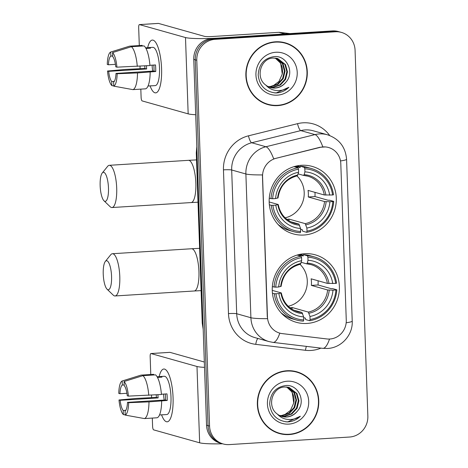 <?xml version="1.0" encoding="UTF-8"?>
<svg xmlns="http://www.w3.org/2000/svg" width="468" height="468" viewBox="0 0 468 468"><rect width="100%" height="100%" fill="white"/><g stroke="black" fill="none" stroke-linecap="round" stroke-linejoin="round"><path stroke-width="0.7" d="M304.604 253.709A35.047 33.462 105.7 0 0 272.505 285.053A35.047 33.462 105.7 0 0 296.332 322.312A35.047 33.462 105.7 0 0 307.037 323.446A35.047 33.462 105.7 0 0 339.142 292.102A35.047 33.462 105.7 0 0 315.315 254.844A35.047 33.462 105.7 0 0 304.604 253.709M301.515 165.286A35.047 33.462 105.7 0 0 269.416 196.63A35.047 33.462 105.7 0 0 293.243 233.889A35.047 33.462 105.7 0 0 303.954 235.024A35.047 33.462 105.7 0 0 336.053 203.679A35.047 33.462 105.7 0 0 312.226 166.421A35.047 33.462 105.7 0 0 301.515 165.286M323.084 146.923A17.854 17.047 105.7 0 0 320.124 147.379L276.091 158.283A17.854 17.047 105.7 0 0 262.571 176.664L267.474 317.006A17.854 17.047 105.7 0 0 279.729 333.117A17.854 17.047 105.7 0 0 282.21 333.608L326.816 338.943A17.854 17.047 105.7 0 0 346.267 320.188L340.798 163.607A17.854 17.047 105.7 0 0 328.542 147.496A17.854 17.047 105.7 0 0 323.084 146.923M275.465 41.804A32.07 30.619 105.7 0 0 246.092 70.492A32.07 30.619 105.7 0 0 267.889 104.586A32.07 30.619 105.7 0 0 277.694 105.622A32.07 30.619 105.7 0 0 307.066 76.939A32.07 30.619 105.7 0 0 285.264 42.84A32.07 30.619 105.7 0 0 275.465 41.804M267.134 104.364A32.07 30.619 105.7 0 0 273.242 105.236M286.948 370.755A32.07 30.619 105.7 0 0 257.575 399.438A32.07 30.619 105.7 0 0 279.378 433.532A32.07 30.619 105.7 0 0 289.177 434.567A32.07 30.619 105.7 0 0 318.55 405.885A32.07 30.619 105.7 0 0 296.753 371.791A32.07 30.619 105.7 0 0 286.948 370.755M278.624 433.31A32.07 30.619 105.7 0 0 284.725 434.181M267.474 317.006L267.439 318.655A23.143 2.182 178 0 1 250.901 317.731L245.881 173.985A26.448 25.254 -74.3 0 1 265.906 146.753A23.143 6.049 76.1 0 1 273.71 158.892L319.849 147.297L325.471 146.917M341.459 32.415L338.428 31.567A19.837 18.942 105.7 0 0 332.368 30.923L212.068 38.487A19.837 18.942 105.7 0 0 193.764 59.413L206.534 425.207L208.049 425.628A19.837 18.942 105.7 0 0 221.668 443.535A19.837 18.942 105.7 0 1 208.049 425.628L195.273 59.84L208.049 425.628L209.565 426.055A19.837 18.942 105.7 0 0 223.183 443.956A19.837 18.942 105.7 0 0 229.25 444.6L349.549 437.036A19.837 18.942 105.7 0 0 367.854 416.11L355.077 50.316A19.837 18.942 105.7 0 0 341.459 32.415A19.837 18.942 105.7 0 0 335.398 31.777L215.093 39.335A19.837 18.942 105.7 0 0 196.788 60.267L209.565 426.055M212.068 38.487L213.583 38.908A19.837 18.942 105.7 0 0 195.273 59.84A19.837 18.942 105.7 0 1 213.583 38.908L333.883 31.35L213.583 38.908L215.093 39.335M339.943 31.988A19.837 18.942 105.7 0 0 333.883 31.35A19.837 18.942 105.7 0 1 339.943 31.988M267.286 316.953L262.419 174.909A23.143 2.182 -2 0 1 245.881 173.985L231.683 169.989L236.703 313.735A26.448 25.254 105.7 0 0 254.867 337.603L269.065 341.599A26.448 25.254 -74.3 0 1 250.901 317.731L236.703 313.735A6.611 0.626 -2 0 0 228.478 313.601L223.458 169.855A33.064 31.567 -74.3 0 1 248.49 135.819L297.56 123.663A33.064 31.567 -74.3 0 1 329.688 135.521M301.655 374.026A32.07 30.619 105.7 0 0 295.992 371.586M290.166 45.08A32.07 30.619 105.7 0 0 284.503 42.641M206.534 425.207A19.837 18.942 105.7 0 0 220.159 443.108L223.183 443.956M285.176 43.161A31.742 30.303 105.7 0 0 275.476 42.138A31.742 30.303 105.7 0 0 246.402 70.522A31.742 30.303 105.7 0 0 267.983 104.265A31.742 30.303 105.7 0 0 277.682 105.294A31.742 30.303 105.7 0 0 306.751 76.904A31.742 30.303 105.7 0 0 285.176 43.161L283.661 42.734A31.742 30.303 105.7 0 0 278.401 41.769M276.459 58.219L283.081 63.917L285.059 71.171L283.199 78.671L277.951 84.386L270.668 86.773L268.398 86.72M276.149 58.167L282.479 63.747L284.456 71.007L282.596 78.501L277.349 84.217L270.065 86.603L268.117 86.58M265.888 85.153A14.947 14.268 105.7 0 0 270.639 87.569A14.947 14.268 105.7 0 0 275.202 88.048A14.947 14.268 105.7 0 0 285.837 82.239C294.916 72.593 286.907 55.557 274.652 56.552C264.361 57.915 258.874 64.069 258.196 75.02C259.436 85.685 265.233 91.669 275.588 92.974L276.664 92.939C281.356 92.588 285.421 90.704 288.861 87.294C284.889 89.897 280.578 90.95 275.921 90.447C271.955 89.938 268.614 88.171 265.888 85.153C255.048 77.823 260.623 58.172 273.236 58.05L277.682 58.5L285.486 64.596L287.463 71.85L285.603 79.349L280.355 85.065L273.072 87.452L269.539 87.206M277.378 58.418L284.883 64.426L286.861 71.68L285 79.18L279.753 84.895L272.47 87.282L269.252 87.095M285.837 82.239C282.865 85.761 279.215 87.662 274.874 87.955L270.416 87.504M275.827 52.264A21.557 20.58 105.7 0 0 255.937 75.009A21.557 20.58 105.7 0 0 277.325 95.162A21.557 20.58 105.7 0 0 297.221 72.417A21.557 20.58 105.7 0 0 275.827 52.264M275.207 58.055L280.677 63.238L282.274 74.008A14.947 14.268 105.7 0 0 274.944 58.038M282.274 74.008L278.998 81.409L272.581 86.229M261.472 101.925A31.742 30.303 105.7 0 0 266.467 103.843L267.983 104.265M288.861 87.294L276.383 92.857L274.09 92.845M147.666 47.707A26.448 7.459 86.4 0 1 156.37 43.512A26.448 7.459 86.4 0 1 161.583 68.597A26.448 7.459 86.4 0 1 159.231 88.949A26.448 7.459 86.4 0 1 150.064 85.878A26.448 7.459 86.4 0 0 155.668 92.869A26.448 7.459 86.4 0 0 161.583 68.597A26.448 7.459 86.4 0 0 152.352 40.072A26.448 7.459 86.4 0 0 147.666 47.707M285.152 33.942A3.305 3.159 105.7 0 0 284.602 33.924L218.398 38.083A26.448 2.498 178 0 1 185.498 37.545L139.505 24.605A3.305 0.93 -93.6 0 0 139.411 24.593A3.305 0.93 -93.6 0 0 138.674 27.63L139.3 45.56M195.694 114.736A26.448 2.498 178 0 1 188.165 113.864L142.167 100.918A3.305 0.93 -93.6 0 1 141.108 97.362L140.821 89.131M140.107 68.778L140.02 66.175M158.313 23.423A3.305 0.93 86.4 0 1 158.406 23.4A3.305 0.93 86.4 0 1 158.5 23.412L204.493 36.352A6.611 0.626 -2 0 0 212.718 36.486L278.922 32.327A3.305 3.159 -74.3 0 1 279.478 32.345L289.914 33.591M115.432 64.338L108.441 64.777A13.227 3.732 86.4 0 1 110.828 56.09L112.7 55.973M131.414 46.706L112.583 52.574L112.724 56.622A13.227 3.732 86.4 0 1 115.772 66.836L116.936 67.164L149.941 65.555A21.82 6.154 86.4 0 0 144.08 45.911L131.414 46.706A21.82 6.154 86.4 0 1 137.276 66.351M149.918 65.292L155.505 64.941A19.176 5.405 86.4 0 1 155.704 68.252A19.176 5.405 86.4 0 1 155.733 71.516L137.504 72.926L117.164 73.745L116 73.417L153.99 71.031A13.227 3.732 -93.6 0 0 153.995 67.772A13.227 3.732 -93.6 0 0 153.82 65.046M152.703 71.113A13.227 3.732 86.4 0 1 152.123 65.286A13.227 3.732 86.4 0 1 152.118 65.151M114.28 81.409L111.723 81.572L111.864 85.615A17.193 4.85 86.4 0 1 107.505 71.025L125.155 69.451L144.922 68.474A19.176 5.405 86.4 0 1 144.752 65.883M145.642 47.835L148.608 47.648A19.176 5.405 86.4 0 1 149.011 47.572L152.808 47.332A19.176 5.405 86.4 0 1 159.5 68.012A19.176 5.405 86.4 0 1 155.212 85.609L151.416 85.849A19.176 5.405 86.4 0 1 151.006 85.819M151.416 85.849A19.176 5.405 86.4 0 0 151.813 85.767L148.04 86.007M150.169 72.13A21.82 6.154 86.4 0 1 145.577 88.832L132.912 89.628L113.753 86.147L113.613 82.105A13.227 3.732 86.4 0 0 116 73.417M137.504 72.926A21.82 6.154 86.4 0 1 132.912 89.628M112.583 52.574A17.193 4.85 86.4 0 1 116.936 67.164M117.164 73.745A17.193 4.85 86.4 0 1 113.753 86.147M111.864 85.615L113.747 85.96M111.723 81.572A13.227 3.732 86.4 0 1 108.67 71.352L146.659 68.966A13.227 3.732 -93.6 0 1 146.431 65.777M107.505 71.025L108.67 71.352M149.011 47.572A19.176 5.405 86.4 0 1 150.503 48.181L145.993 48.467M142.208 46.028L142.184 45.378L129.519 46.174L110.688 52.042L110.828 56.09M108.441 64.777L107.277 64.449A17.193 4.85 86.4 0 1 110.688 52.042M144.922 68.474L146.659 68.966M148.608 47.648L148.631 48.298M153.99 71.031L155.733 71.516M296.665 372.107A31.742 30.303 105.7 0 0 286.96 371.083A31.742 30.303 105.7 0 0 257.891 399.473A31.742 30.303 105.7 0 0 279.466 433.216A31.742 30.303 105.7 0 0 289.166 434.24A31.742 30.303 105.7 0 0 318.24 405.85A31.742 30.303 105.7 0 0 296.665 372.107L295.15 371.68A31.742 30.303 105.7 0 0 289.885 370.714M287.949 387.165L294.565 392.863L296.542 400.122L294.688 407.622L289.44 413.338L282.151 415.719L279.882 415.666M287.639 387.118L293.968 392.693L295.946 399.953L294.085 407.452L288.838 413.168L281.555 415.549L279.601 415.525M277.378 414.098A14.947 14.268 105.7 0 0 282.122 416.514A14.947 14.268 105.7 0 0 286.691 417A14.947 14.268 105.7 0 0 297.326 411.191C306.4 401.538 298.391 384.503 286.135 385.497C275.845 386.86 270.364 393.021 269.679 403.966C270.925 414.63 276.723 420.615 287.077 421.92L288.148 421.884C292.839 421.533 296.905 419.656 300.345 416.239C296.379 418.842 292.067 419.895 287.405 419.392C283.444 418.883 280.098 417.117 277.378 414.098C266.532 406.768 272.107 387.124 284.719 387.001L289.166 387.445L296.969 393.541L298.947 400.795L297.092 408.295L291.845 414.01L284.556 416.397L281.028 416.151M288.867 387.364L296.373 393.372L298.35 400.631L296.49 408.125L291.242 413.841L283.953 416.227L280.736 416.04M297.326 411.191C294.354 414.706 290.698 416.614 286.357 416.906L281.9 416.45M287.317 381.215A21.557 20.58 105.7 0 0 267.421 403.96A21.557 20.58 105.7 0 0 288.814 424.107A21.557 20.58 105.7 0 0 308.704 401.363A21.557 20.58 105.7 0 0 287.317 381.215M286.697 387.007L292.167 392.19L293.764 402.954A14.947 14.268 105.7 0 0 286.434 386.989M293.764 402.954L290.488 410.354L284.07 415.175M272.961 430.87A31.742 30.303 105.7 0 0 277.951 432.789L279.466 433.216M300.345 416.239L287.873 421.808L285.579 421.797M100.146 185.65A14.549 4.101 -93.6 0 0 103.978 200.778A14.549 4.101 -93.6 0 0 108.477 187.996A14.549 4.101 -93.6 0 0 102.235 173.02A14.549 4.101 -93.6 0 0 100.146 185.65M102.235 173.02L107.622 166.351A21.159 5.967 86.4 0 1 109.313 165.309A21.159 5.967 86.4 0 1 116.702 188.13A21.159 5.967 86.4 0 1 111.969 207.54A21.159 5.967 86.4 0 1 110.161 206.721L103.978 200.778M272.879 205.329L271.224 205.3A32.795 31.315 105.7 0 0 293.471 231.619A32.795 31.315 105.7 0 0 300.321 232.713L300.655 231.496A31.473 30.051 105.7 0 1 272.879 205.329L275.81 205.148A28.431 27.15 105.7 0 0 300.55 228.454L298.882 224.043L290.534 221.697M269.17 201.96L278.109 204.475L275.81 205.148M295.454 166.245L300.082 167.55L300.339 166.245L304.387 167.386L304.814 168.813A31.473 30.051 105.7 0 1 332.59 194.981L333.485 194.793A32.795 31.315 105.7 0 0 311.238 168.48A32.795 31.315 105.7 0 0 304.387 167.386M332.59 194.981L324.306 194.975L308.038 190.4A24.465 23.359 -74.3 0 1 308.266 196.981L314.964 196.56A31.409 29.987 105.7 0 0 314.97 192.354M314.964 196.56L328.027 200.234L329.665 200.234L333.713 201.375L332.824 201.562A31.473 30.051 105.7 0 1 306.99 231.098L306.657 232.315A32.795 31.315 105.7 0 0 333.713 201.375M306.657 232.315L302.603 231.174L302.252 229.7L300.579 229.232M277.869 224.248A32.795 31.315 105.7 0 0 289.423 230.478L293.471 231.619M271.224 205.3L269.352 204.773M269.258 198.233L272.651 198.748A31.473 30.051 105.7 0 1 298.479 169.211L298.058 167.784A32.795 31.315 105.7 0 0 270.995 198.724M298.058 167.784L294.021 166.649M306.99 231.098L306.879 228.056A28.431 27.15 105.7 0 0 329.893 201.743L332.824 201.562M300.55 228.454L300.655 231.496M298.479 169.211L298.59 172.259A28.431 27.15 105.7 0 0 275.576 198.567L272.651 198.748M329.893 201.743L324.535 201.556L308.266 196.981M286.925 219.393A24.465 23.359 105.7 0 0 288.949 219.071L305.218 223.645L306.879 228.056M278.015 197.982C279.876 186.135 286.311 178.747 297.326 175.81L298.59 172.259M275.576 198.567L277.881 197.894M278.109 204.475L277.846 204.721A25.436 24.283 105.7 0 0 299.584 225.202M311.238 168.48L307.189 167.339A32.795 31.315 105.7 0 0 300.339 166.245M329.659 195.168A28.431 27.15 105.7 0 0 304.92 171.861L304.814 168.813M304.92 171.861L304.165 174.623L303.533 175.406L298.139 173.891M324.306 194.975A24.465 23.359 105.7 0 0 307.833 176.173L303.533 175.406M285.129 217.825A24.465 23.359 105.7 0 0 303.264 200.304A24.465 23.359 105.7 0 0 296.923 175.898M289.013 220.843L288.949 219.071M103.235 274.072A14.549 4.101 -93.6 0 0 107.067 289.195A14.549 4.101 -93.6 0 0 111.565 276.418A14.549 4.101 -93.6 0 0 105.323 261.442A14.549 4.101 -93.6 0 0 103.235 274.072M105.323 261.442L110.711 254.773A21.159 5.967 86.4 0 1 112.402 253.726A21.159 5.967 86.4 0 1 119.79 276.553A21.159 5.967 86.4 0 1 115.058 295.963A21.159 5.967 86.4 0 1 113.25 295.144L107.067 289.195M275.968 293.752L274.312 293.723A32.795 31.315 105.7 0 0 296.56 320.042A32.795 31.315 105.7 0 0 303.41 321.136L303.744 319.919A31.473 30.051 105.7 0 1 275.968 293.752L278.899 293.565A28.431 27.15 105.7 0 0 303.638 316.871L301.971 312.466L293.623 310.114M272.253 290.376L281.198 292.898L278.899 293.565M298.543 254.668L303.17 255.973L303.428 254.668L307.476 255.809L307.903 257.236A31.473 30.051 105.7 0 1 335.679 283.403L336.574 283.216A32.795 31.315 105.7 0 0 314.326 256.897A32.795 31.315 105.7 0 0 307.476 255.809M335.679 283.403L327.389 283.397L311.126 278.823A24.465 23.359 -74.3 0 1 311.355 285.398L318.053 284.977A31.409 29.987 105.7 0 0 318.059 280.771M318.053 284.977L331.116 288.657L332.754 288.657L336.802 289.797L335.907 289.984A31.473 30.051 105.7 0 1 310.073 319.521L309.746 320.738A32.795 31.315 105.7 0 0 336.802 289.797M309.746 320.738L305.692 319.597L305.341 318.123L303.668 317.649M280.958 312.671A32.795 31.315 105.7 0 0 292.512 318.901L296.56 320.042M274.312 293.723L272.44 293.196M272.347 286.656L275.734 287.171A31.473 30.051 105.7 0 1 301.567 257.634L301.146 256.207A32.795 31.315 105.7 0 0 274.084 287.147M301.146 256.207L297.11 255.072M310.073 319.521L309.968 316.473A28.431 27.15 105.7 0 0 332.976 290.166L335.907 289.984M303.638 316.871L303.744 319.919M301.567 257.634L301.673 260.676A28.431 27.15 105.7 0 0 278.665 286.989L275.734 287.171M332.976 290.166L327.623 289.979L311.355 285.398M290.014 307.809A24.465 23.359 105.7 0 0 292.038 307.488L308.301 312.068L309.968 316.473M281.104 286.404C282.959 274.558 289.399 267.169 300.415 264.233L301.673 260.676M278.665 286.989L280.97 286.317M281.198 292.898L280.929 293.144A25.436 24.283 105.7 0 0 302.673 313.624M314.326 256.897L310.278 255.756A32.795 31.315 105.7 0 0 303.428 254.668M332.748 283.59A28.431 27.15 105.7 0 0 308.008 260.278L307.903 257.236M308.008 260.278L307.254 263.045L306.616 263.829L301.228 262.314M327.389 283.397A24.465 23.359 105.7 0 0 310.922 264.596L306.616 263.829M288.212 306.248A24.465 23.359 105.7 0 0 306.353 288.727A24.465 23.359 105.7 0 0 300.011 264.321M292.102 309.26L292.038 307.488M159.155 376.658A26.448 7.459 86.4 0 1 167.86 372.458A26.448 7.459 86.4 0 1 173.066 397.548A26.448 7.459 86.4 0 1 170.715 417.901A26.448 7.459 86.4 0 1 161.554 414.823A26.448 7.459 86.4 0 0 167.158 421.814A26.448 7.459 86.4 0 0 173.066 397.548A26.448 7.459 86.4 0 0 163.841 369.018A26.448 7.459 86.4 0 0 159.155 376.658M204.516 367.368A26.448 2.498 178 0 1 196.987 366.497L150.989 353.551A3.305 0.93 -93.6 0 0 150.901 353.539A3.305 0.93 -93.6 0 0 150.158 356.575L150.784 374.511M222.581 443.787A26.448 2.498 178 0 1 199.655 442.81L153.656 429.87A3.305 0.93 -93.6 0 1 152.597 426.313L152.305 418.076M151.597 397.724L151.503 395.127M169.802 352.369A3.305 0.93 86.4 0 1 169.896 352.345A3.305 0.93 86.4 0 1 169.983 352.357L204.329 362.021M126.922 393.284L119.931 393.723A13.227 3.732 86.4 0 1 122.318 385.035L124.19 384.918M142.904 375.658L124.067 381.525L124.213 385.568A13.227 3.732 86.4 0 1 127.261 395.788L128.425 396.115L161.425 394.501A21.82 6.154 86.4 0 0 155.563 374.862L142.904 375.658A21.82 6.154 86.4 0 1 148.766 395.296M161.407 394.237L166.988 393.886A19.176 5.405 86.4 0 1 167.187 397.203A19.176 5.405 86.4 0 1 167.222 400.468L148.994 401.877L128.653 402.691L127.489 402.363L165.479 399.976A13.227 3.732 -93.6 0 0 165.485 396.724A13.227 3.732 -93.6 0 0 165.309 393.992M164.186 400.058A13.227 3.732 86.4 0 1 163.613 394.231A13.227 3.732 86.4 0 1 163.607 394.103M125.769 410.354L123.207 410.518L123.347 414.56A17.193 4.85 86.4 0 1 118.995 399.976L136.644 398.403L156.406 397.426A19.176 5.405 86.4 0 1 156.236 394.828M157.125 376.781L160.097 376.594A19.176 5.405 86.4 0 1 160.495 376.518L164.297 376.278A19.176 5.405 86.4 0 1 170.99 396.963A19.176 5.405 86.4 0 1 166.702 414.554L162.899 414.794A19.176 5.405 86.4 0 1 162.495 414.765M162.899 414.794A19.176 5.405 86.4 0 0 163.303 414.718L159.524 414.952M161.659 401.082A21.82 6.154 86.4 0 1 157.061 417.778L144.401 418.573L125.243 415.098L125.102 411.05A13.227 3.732 86.4 0 0 127.489 402.363M148.994 401.877A21.82 6.154 86.4 0 1 144.401 418.573M124.067 381.525A17.193 4.85 86.4 0 1 128.425 396.115M128.653 402.691A17.193 4.85 86.4 0 1 125.243 415.098M123.347 414.56L125.237 414.905M123.207 410.518A13.227 3.732 86.4 0 1 120.159 400.304L158.149 397.911A13.227 3.732 -93.6 0 1 157.921 394.723M118.995 399.976L120.159 400.304M160.495 376.518A19.176 5.405 86.4 0 1 161.986 377.126L157.476 377.413M153.691 374.979L153.674 374.33L141.008 375.125L122.177 380.993L122.318 385.035M133.082 377.588L140.915 375.149A21.82 6.154 86.4 0 1 141.008 375.125M119.931 393.723L118.767 393.395A17.193 4.85 86.4 0 1 122.177 380.993M156.406 397.426L158.149 397.911M160.097 376.594L160.12 377.249M165.479 399.976L167.222 400.468M320.966 348.128A33.064 31.567 -74.3 0 1 310.992 350.45A33.064 31.567 -74.3 0 1 305.475 350.298L255.774 344.354A33.064 31.567 -74.3 0 1 228.478 313.601M248.49 135.819A6.611 1.726 -103.9 0 0 251.708 142.758L265.906 146.753L314.976 134.603A26.448 25.254 -74.3 0 1 319.357 133.924A26.448 25.254 -74.3 0 1 327.442 134.778L313.244 130.788A26.448 25.254 105.7 0 0 305.165 129.928A26.448 25.254 105.7 0 0 300.778 130.607L251.708 142.758A26.448 25.254 105.7 0 0 231.683 169.989A6.611 0.626 -2 0 0 223.458 169.855M322.821 146.858A23.143 6.049 76.1 0 0 314.976 134.603L300.778 130.607A6.611 1.726 -103.9 0 1 297.56 123.663M346.18 322.768A23.143 2.182 -2 0 0 352.223 321.077L346.572 159.237A23.143 2.182 178 0 1 340.511 160.928M279.794 333.134A23.143 6.809 96.8 0 1 273.043 342.395L269.065 341.599M329.507 339.043A23.143 6.809 96.8 0 1 322.745 348.338L273.043 342.395M335.398 31.777L332.368 30.923M196.788 60.267L193.764 59.413M257.944 338.469A6.611 1.942 -83.2 0 0 255.774 344.354M306.411 346.384A6.611 1.942 -83.2 0 0 305.475 350.298M196.923 149.883A26.448 25.254 105.7 0 0 196.835 153.176L197.04 153.235M203.188 329.296L202.229 323.072L196.285 152.843A13.227 1.246 -2 0 0 196.835 153.176L202.983 323.458M202.229 323.072A13.227 1.246 -2 0 0 202.779 323.406A26.448 25.254 105.7 0 0 203.094 326.676M188.165 113.864L185.498 37.545M284.602 33.924L278.922 32.327M158.5 23.412L139.505 24.605M279.478 32.345L285.006 33.901M198.005 202.199L191.114 202.568A21.159 5.967 -93.6 0 0 195.846 183.158A21.159 5.967 -93.6 0 0 188.458 160.331L109.313 165.309M278.249 204.551C280.268 214.186 285.714 220.428 294.577 223.277A24.465 23.359 105.7 0 0 298.882 224.043M305.92 224.804A25.436 24.283 105.7 0 0 326.137 201.685M297.835 175.02A25.436 24.283 105.7 0 0 277.612 198.145M305.218 223.645A24.465 23.359 105.7 0 0 324.535 201.556M325.909 195.109A25.436 24.283 105.7 0 0 304.165 174.623M307.833 176.173A24.465 23.359 105.7 0 0 303.638 175.418M201.094 290.622L194.202 290.991A21.159 5.967 -93.6 0 0 198.935 271.575A21.159 5.967 -93.6 0 0 191.547 248.754L112.402 253.726M281.332 292.974C283.356 302.609 288.803 308.851 297.666 311.7A24.465 23.359 105.7 0 0 301.971 312.466M309.009 313.227A25.436 24.283 105.7 0 0 329.226 290.107M300.924 263.443A25.436 24.283 105.7 0 0 280.701 286.562M308.301 312.068A24.465 23.359 105.7 0 0 327.623 289.979M328.998 283.526A25.436 24.283 105.7 0 0 307.254 263.045M310.922 264.596A24.465 23.359 105.7 0 0 306.727 263.835M199.655 442.81L196.987 366.497M169.983 352.357L150.989 353.551M322.745 348.338L327.495 348.473C341.429 347.911 353.047 334.877 352.223 321.077M346.572 159.237C345.507 146.964 339.13 138.809 327.442 134.778M196.285 152.843L196.806 146.548M139.411 24.593L158.406 23.4M121.592 48.643L129.431 46.203M196.531 159.904L188.458 160.331M191.114 202.568L111.969 207.54M296.952 165.9L300.181 166.807M279.94 226.372L281.122 226.705M199.62 248.327L191.547 248.754M194.202 290.991L115.058 295.963M300.041 254.323L303.27 255.23M283.029 314.788L284.205 315.122M150.901 353.539L169.896 352.345"/></g></svg>
